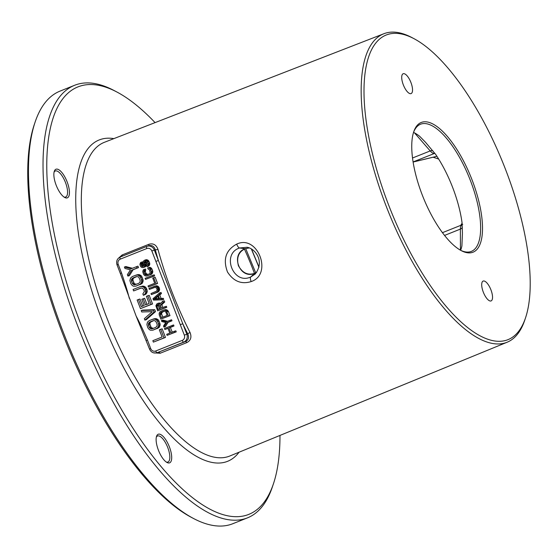 <?xml version="1.0" encoding="UTF-8"?>
<svg xmlns="http://www.w3.org/2000/svg" width="558" height="558" viewBox="0 0 558 558"><rect width="100%" height="100%" fill="white"/><g stroke="black" fill="none" stroke-linecap="round" stroke-linejoin="round"><path stroke-width="0.84" d="M273.406 483.87L272.353 486.995A232.916 86.497 -111.8 0 1 247.431 517.88A232.916 86.497 -111.8 0 1 244.864 518.78A232.916 86.497 -111.8 0 1 79.376 330.245A232.916 86.497 -111.8 0 1 74.674 85.262A232.916 86.497 -111.8 0 1 77.241 84.363A232.916 86.497 -111.8 0 1 114.013 90.487L116.929 92.028A230.182 85.479 68.2 0 0 80.582 85.974A230.182 85.479 -111.8 0 0 81.384 325.6A230.182 85.479 -111.8 0 0 246.238 515.285A230.182 85.479 68.2 0 0 273.406 483.87A230.182 85.479 68.2 0 0 279.983 435.421M247.431 517.88L232.832 523.704A232.916 86.497 -111.8 0 1 230.266 524.611A232.916 86.497 -111.8 0 1 193.493 518.48A232.916 86.497 -111.8 0 1 66.123 339.48A232.916 86.497 -111.8 0 1 35.154 121.979A232.916 86.497 -111.8 0 1 60.076 91.093L74.674 85.262M193.493 518.48L191.31 517.329A230.866 85.737 -111.8 0 1 65.063 339.906A230.866 85.737 -111.8 0 1 34.366 124.322L35.154 121.979M155.068 122.614A230.182 85.479 68.2 0 0 116.929 92.028M163.947 459.876A15.394 5.713 68.2 0 0 167.016 462.491A15.394 5.713 68.2 0 0 171.536 455.049A15.394 5.713 68.2 0 0 163.871 437.214A15.394 5.713 68.2 0 0 156.554 436.293A15.394 5.713 68.2 0 0 163.947 459.876M53.854 174.57A15.394 5.713 68.2 0 0 64.756 197.49A15.394 5.713 68.2 0 0 69.443 192.51A15.394 5.713 68.2 0 0 62.942 173.908A15.394 5.713 68.2 0 0 54.293 171.292A15.394 5.713 68.2 0 0 53.854 174.57M525.503 317.921L524.708 320.278A166.103 61.687 -111.8 0 1 507.138 342.228A166.103 61.687 -111.8 0 1 505.109 342.947A166.103 61.687 -111.8 0 1 386.98 208.225A166.103 61.687 -111.8 0 1 383.932 33.71A166.103 61.687 -111.8 0 1 385.564 33.145A166.103 61.687 -111.8 0 1 411.79 37.512L413.994 38.676A164.038 60.92 68.2 0 0 388.096 34.359A164.038 60.92 68.2 0 0 388.668 205.128A164.038 60.92 68.2 0 0 506.148 340.303A164.038 60.92 68.2 0 0 525.503 317.921A164.038 60.92 68.2 0 0 503.693 164.743A164.038 60.92 68.2 0 0 413.994 38.676M151.839 250.947A4.101 3.808 -106.9 0 0 146.824 248.533L120.277 259.135A4.101 3.808 -106.9 0 0 118.219 264.373L121.532 272.967L120.347 273.483L136.11 316.03C139.228 321.743 142.994 329.722 147.396 339.982L150.709 348.576A4.101 3.808 -106.9 0 0 155.724 350.989L182.264 340.394A4.101 3.808 -106.9 0 0 184.328 335.149L151.839 250.947L155.291 249.726A2.051 0.565 -15.2 0 0 157.949 249.321C156.163 244.69 153.115 243.023 148.798 244.327L122.153 254.957L118.115 258.514M153.415 352.809L160.09 353.27L186.735 342.64C190.773 340.575 191.875 337.199 190.048 332.505A2.051 0.446 -26.9 0 0 187.788 333.928A170.316 63.249 -111.8 0 1 182.787 323.752L158.381 260.488A170.316 63.249 -111.8 0 1 155.291 249.726C154.078 246.176 151.853 244.878 148.63 245.848M251.177 281.567C241.495 284.58 233.6 281.399 227.497 272.025C222.761 259.324 225.837 250.019 236.725 244.111C257.587 234.067 273.183 274.369 251.177 281.567A4.101 1.493 -111.8 0 1 250.716 276.984C233.286 285.236 221.191 253.953 239.528 247.989L246.985 247.271C254.232 248.038 265.489 260.614 255.194 274.055L250.716 276.984L254.636 273.336L256.722 272.241L254.678 273.308A1.025 0.37 68.2 0 0 254.636 273.336C239.835 280.032 229.882 253.925 245.143 248.735L239.528 247.989A4.101 1.493 68.3 0 1 236.725 244.111M166.256 462.024A14.02 5.21 68.2 0 0 167.93 462.038A14.02 5.21 68.2 0 0 169.234 452.412A14.02 5.21 68.2 0 0 162.692 438.693A14.02 5.21 -111.8 0 0 157.523 435.993A14.02 5.21 -111.8 0 0 156.324 437.158M63.996 197.023A14.02 5.21 68.2 0 0 65.67 197.037A14.02 5.21 68.2 0 0 67.574 192.182A14.02 5.21 -111.8 0 0 63.054 177.423A14.02 5.21 -111.8 0 0 55.27 170.992A14.02 5.21 -111.8 0 0 54.07 172.157M438.665 159.044L433.113 157.216M462.101 223.2L460.72 225.376M255.71 272.834L245.687 248.554M251.344 248.938L258.926 267.261M472.249 252.467A69.841 25.933 -111.8 0 1 461.229 250.626A69.841 25.933 -111.8 0 1 423.034 196.953A69.841 25.933 -111.8 0 1 413.75 131.737A69.841 25.933 -111.8 0 1 421.988 122.202A69.841 25.933 -111.8 0 1 472.012 179.76A69.841 25.933 -111.8 0 1 472.249 252.467M490.928 289.832A10.686 3.969 68.2 0 0 483.158 281.065A10.686 3.969 68.2 0 0 483.312 292.155A10.686 3.969 68.2 0 0 491.082 300.922A10.686 3.969 68.2 0 0 490.928 289.832M403.315 84.83A10.686 3.969 68.2 0 0 411.086 93.598A10.686 3.969 68.2 0 0 410.932 82.514A10.686 3.969 68.2 0 0 403.155 73.747A10.686 3.969 68.2 0 0 403.315 84.83M413.492 132.532A68.474 25.431 -111.8 0 1 420.551 124.218A68.474 25.431 -111.8 0 1 421.304 123.953A68.474 25.431 68.2 0 1 469.955 179.376A68.474 25.431 68.2 0 1 471.336 251.393A68.474 25.431 68.2 0 1 470.582 251.658A68.474 25.431 -111.8 0 1 460.49 250.228M413.548 132.379A68.474 25.431 -111.8 0 1 419.567 136.208L425.559 142.332L435.665 154.413A68.474 25.431 -111.8 0 1 462.045 222.775L462.422 233.111M462.422 233.523L461.905 245.932A68.474 25.431 -111.8 0 1 460.636 250.298M434.828 153.269A4.101 3.808 -106.9 0 0 434.612 153.352A12.311 4.576 -111.8 0 1 430.211 150.932L414.503 132.867M436.921 156.303L413.115 162.043M413.094 161.939L434.849 153.29M136.11 316.03L149.523 349.092C151.044 352.265 153.457 353.514 156.77 352.83A6.159 5.713 -106.9 0 0 157.196 352.684L185.549 341.531C188.562 339.989 189.308 337.457 187.788 333.928L186.832 334.221L182.787 323.752L180.29 324.679M156.77 352.83L158.904 352.161A2.051 0.746 68.2 0 1 160.09 353.27M153.352 328.334L151.267 327.651L149.788 323.821L150.458 322.175L153.694 320.606M136.368 284.315L134.283 283.631L132.804 279.809L133.474 278.156L136.71 276.587M162.852 317.132L161.694 314.14L161.715 312.738L164.143 311.169M159.483 308.902L158.263 305.742L158.528 304.591M158.765 298.586L155.368 298.725L157.949 296.472M121.532 272.967C125.292 283.945 127.873 292.399 129.282 298.335M153.387 342.124L165.468 337.437L162.148 328.822L160.683 329.269L159.33 329.813L162.099 336.99L152.836 340.687L153.387 342.124L164.01 337.883L160.683 329.269M152.941 330.155L158.835 327.665L159.553 326.828L160.167 324.372L158.507 320.062L156.414 318.695L154.106 318.785L149.251 320.585L147.493 322.112L146.88 324.568L147.849 327.769L149.363 329.652L150.632 330.245L152.941 330.155L157.37 328.111L158.625 325.956L158.472 323.528L157.042 320.508L154.95 319.134L152.641 319.232M144.899 320.111L146.363 319.671L155.501 311.601L154.761 309.69L142.667 310.102L141.209 310.548L141.76 311.978L152.313 311.629L144.348 318.681L144.899 320.111L154.036 312.048L153.304 310.136L141.209 310.548M146.977 304.375L144.627 298.279L141.809 299.262L144.208 305.484L141.272 306.656L138.503 299.479L137.142 300.023L140.47 308.63L151.085 304.389L147.758 295.782L146.405 296.319L149.174 303.496L145.561 304.94L143.162 298.718M142.688 306.091L139.96 299.032L138.503 299.479M140.47 308.63L152.55 303.95L149.223 295.335L147.758 295.782M143.406 295.308L145.91 294.178L147.166 292.015L147.242 290.878L145.952 287.53L143.859 286.156L140.086 286.7L133.083 289.497L133.634 290.927L140.637 288.13L142.499 288.221L143.825 289.623L144.334 291.625L142.855 293.878L143.406 295.308L145.164 293.78L145.701 292.462L145.178 289.079L143.671 287.203L142.395 286.603L140.086 286.7M133.634 290.927L141.139 288.074M135.957 286.135L141.851 283.645L142.569 282.808L143.183 280.353L141.523 276.05L139.43 274.675L137.115 274.773L132.267 276.566L130.509 278.1L129.895 280.555L130.865 283.75L132.379 285.633L133.648 286.233L135.957 286.135L140.386 284.092L141.641 281.936L141.488 279.516L140.058 276.496L137.966 275.122L135.657 275.213M127.915 276.098L129.379 275.652L133.097 269.751L138.517 267.589L137.966 266.152L131.081 268.761L124.406 267.01L124.957 268.447L130.453 269.842L127.364 274.662L127.915 276.098L131.632 270.198L137.052 268.028L136.501 266.598M132.33 268.259L125.871 266.564L124.406 267.01M172.213 332.136L170.392 327.42L173.984 325.984L173.587 324.944L164.457 328.453L164.854 329.492L167.951 328.25L169.82 333.091L166.723 334.326L167.121 335.365L174.787 332.303L174.389 331.264L170.797 332.701L168.934 327.86L172.52 326.43L172.122 325.391M164.854 329.492L168 328.376M167.121 335.365L176.251 331.857L175.854 330.824L174.389 331.264M163.919 327.072L165.384 326.625L168.07 322.364L171.983 320.801L171.585 319.762L166.207 321.771L161.388 320.508L161.785 321.548L165.754 322.552L163.522 326.039L163.919 327.072L166.605 322.81L170.525 321.248L170.12 320.208M167.463 321.275L162.852 320.062L161.388 320.508M160.857 319.127L169.988 315.619L168.383 311.469L167.295 310.115L165.593 309.599L163.243 310.192L160.048 311.671L159.142 313.226L159.253 314.977L160.857 319.127L168.523 316.065L166.423 311.12L164.917 310.129L163.243 310.192M162.915 307.535L161.827 304.717L164.722 301.969L164.254 300.762L162.79 301.208L159.637 304.256L158.193 303.44L156.979 303.726L155.884 305.756L157.656 310.834L165.321 307.772L164.924 306.733L161.499 308.1L160.362 305.163L163.257 302.415L162.79 301.208M160.592 303.336L159.1 303.015L157.635 303.461M157.656 310.834L166.786 307.325L166.382 306.286L164.924 306.733M162.252 299.82L163.717 299.381L163.32 298.342L161.095 298.432L159.762 294.98L161.45 293.501L161.053 292.469L159.588 292.915L152.99 298.739L153.52 300.12L162.252 299.82L161.855 298.788L159.63 298.879L158.298 295.419L159.986 293.947L159.588 292.915M149.391 289.407L154.447 287.391L155.787 287.454L156.742 288.465L157.112 289.916L156.631 291.102L150.988 293.557L151.385 294.596L157.196 292.071L158.102 290.516L157.726 288.074L156.631 286.714L154.929 286.198L148.986 288.374L149.391 289.407L154.95 287.328M151.385 294.596L157.907 292.127L159.56 290.069L159.183 287.628L158.095 286.268L156.393 285.752L154.043 286.352M148.456 286.993L157.586 283.485L155.187 277.263L153.722 277.71L152.746 278.1L154.74 283.283L148.051 285.954L148.456 286.993L156.121 283.931L153.722 277.71M145.519 279.391L154.65 275.882L154.252 274.843L152.787 275.289L145.122 278.351L145.519 279.391L153.192 276.329L152.787 275.289M147.758 274.508L145.966 273.371L145.261 271.062L145.805 270.044L145.408 269.005L143.197 269.946L142.75 271.725L143.525 274.208L144.613 275.568L146.315 276.084L149.649 274.948L150.911 273.845L151.358 272.074L150.095 268.789L148.581 267.798L147.696 267.952L148.1 268.991L149.614 269.981L150.186 272.939L149.244 273.915L146.077 274.982L144.501 273.818L143.797 271.502L144.348 270.49L143.943 269.451M147.2 275.931L151.86 274.006L152.822 271.627L152.055 269.144L150.96 267.784L150.046 267.352L147.696 267.952M143.566 265.978L142.429 264.213L142.848 262.853L142.443 261.814L140.56 262.63L139.884 264.297L140.386 266.089L141.411 267.275L143.05 267.617L144.285 266.919L144.675 265.971L144.124 262.602L144.606 261.409L145.722 261.367L146.677 262.379L147.312 264.52L146.601 265.601L147.005 266.633L148.205 265.357L148.191 263.369L147.159 261.186L144.864 260.112L143.525 261.046L143.078 262.818L143.685 265.364L142.813 266.515L141.369 265.699L140.986 262.26M143.05 267.617L145.75 266.473L146.196 264.701L145.778 261.409M147.005 266.633L148.463 266.187L149.663 264.911L149.649 262.923L148.03 260.181L146.322 259.665L144.864 260.112M165.468 337.437L164.01 337.883M149.209 327.225L148.47 325.314L148.498 323.368L149.802 322.022L153.192 320.669L154.189 320.543L155.78 321.289L157.112 324.072L157.084 326.018L155.78 327.365L152.39 328.718L150.534 328.634L149.802 328.097L149.209 327.225L150.667 326.786M132.225 283.213L131.486 281.295L131.514 279.356L132.818 278.003L136.208 276.649L138.07 276.74L138.796 277.277L140.128 280.053L140.1 281.999L138.796 283.345L134.408 284.824L132.225 283.213L133.683 282.767M161.436 317.697L160.237 314.586L160.258 313.184L161.199 312.208L163.647 311.231L164.987 311.294L165.942 312.306L167.142 315.416L161.436 317.697M159.253 305.212L160.516 308.49L158.067 309.474L156.77 305.603L157.872 304.563L159.253 305.212M153.91 299.172L157.712 295.859L158.911 298.962L153.91 299.172L155.368 298.725M155.326 318.576L153.862 319.023M156.414 318.695L154.95 319.134M157.684 319.288L156.219 319.734M158.507 320.062L157.042 320.508M159.19 321.171L157.733 321.617M159.93 323.082L158.472 323.528M160.167 324.372L158.702 324.812M160.083 325.509L158.625 325.956M159.553 326.828L158.088 327.267M158.835 327.665L157.37 328.111M157.795 328.355L156.331 328.801M149.935 324.868L148.47 325.314M151.267 327.651L149.802 328.097M151.992 328.188L150.534 328.634M152.857 328.397L151.392 328.836M151.267 321.575L149.802 322.022M150.458 322.175L148.993 322.622M149.963 322.922L148.498 323.368M149.788 323.821L148.323 324.268M154.761 309.69L153.304 310.136M155.501 311.601L154.036 312.048M152.55 303.95L151.085 304.389M142.771 286.038L141.307 286.484M143.859 286.156L142.395 286.603M145.129 286.756L143.671 287.203M145.952 287.53L144.487 287.977M146.642 288.639L145.178 289.079M147.012 289.595L145.547 290.041M147.242 290.878L145.784 291.325M147.166 292.015L145.701 292.462M146.628 293.334L145.164 293.78M145.91 294.178L144.445 294.617M138.342 274.557L136.877 275.003M139.43 274.675L137.966 275.122M140.7 275.275L139.235 275.715M141.523 276.05L140.058 276.496M142.206 277.152L140.749 277.598M142.946 279.07L141.488 279.516M143.183 280.353L141.718 280.8M143.099 281.49L141.641 281.936M142.569 282.808L141.104 283.255M141.851 283.645L140.386 284.092M140.811 284.336L139.347 284.782M132.95 280.855L131.486 281.295M134.283 283.631L132.818 284.078M135.008 284.168L133.55 284.615M135.873 284.378L134.408 284.824M134.283 277.556L132.818 278.003M133.474 278.156L132.009 278.602M132.978 278.909L131.514 279.356M132.804 279.809L131.339 280.249M138.517 267.589L137.052 268.028M133.097 269.751L131.632 270.198M176.251 331.857L174.787 332.303M173.984 325.984L172.52 326.43M170.392 327.42L168.934 327.86M171.983 320.801L170.525 321.248M168.07 322.364L166.605 322.81M165.593 309.599L164.129 310.046M166.375 309.683L164.917 310.129M167.295 310.115L165.831 310.555M167.888 310.673L166.423 311.12M168.383 311.469L166.919 311.915M169.988 315.619L168.523 316.065M161.694 314.14L160.237 314.586M162.664 311.762L161.199 312.208M162.078 312.194L160.613 312.64M161.715 312.738L160.258 313.184M161.59 313.387L160.132 313.833M161.827 304.717L160.362 305.163M166.786 307.325L165.321 307.772M159.651 302.994L158.193 303.44M160.509 303.252L159.044 303.698M164.722 301.969L163.257 302.415M158.047 304.556L157.384 304.759M158.423 304.682L156.958 305.128M158.228 305.156L156.77 305.603M158.263 305.742L156.805 306.189M161.45 293.501L159.986 293.947M159.762 294.98L158.298 295.419M161.095 298.432L159.63 298.879M163.32 298.342L161.855 298.788M156.393 285.752L154.929 286.198M157.175 285.842L155.717 286.289M158.095 286.268L156.631 286.714M158.688 286.833L157.223 287.279M159.183 287.628L157.726 288.074M159.448 288.319L157.991 288.765M159.623 289.253L158.158 289.693M159.56 290.069L158.102 290.516M159.176 291.025L157.712 291.471M158.66 291.632L157.196 292.071M157.907 292.127L156.442 292.573M157.586 283.485L156.121 283.931M154.65 275.882L153.192 276.329M150.046 267.352L148.581 267.798M150.96 267.784L149.502 268.231M151.553 268.342L150.095 268.789M152.055 269.144L150.59 269.591M152.655 270.7L151.19 271.146M152.822 271.627L151.358 272.074M152.759 272.45L151.302 272.897M152.376 273.399L150.911 273.845M151.86 274.006L150.395 274.452M151.106 274.508L149.649 274.948M145.805 270.044L144.348 270.49M145.387 270.414L143.922 270.853M145.261 271.062L143.797 271.502M145.366 271.816L143.901 272.262M145.966 273.371L144.501 273.818M146.391 273.999L144.934 274.438M146.921 274.383L145.457 274.829M147.542 274.536L146.077 274.982M142.848 262.853L141.383 263.299M142.583 263.153L141.125 263.599M142.395 263.627L140.93 264.074M142.429 264.213L140.965 264.659M142.827 265.252L141.369 265.699M143.19 265.706L141.732 266.145M143.343 266.208L142.255 266.536M147.11 259.749L145.645 260.195M148.03 260.181L146.566 260.628M148.623 260.746L147.159 261.186M149.119 261.542L147.654 261.988M149.649 262.923L148.191 263.369M149.823 263.85L148.358 264.297M149.663 264.911L148.205 265.357M149.049 265.754L147.591 266.201M145.185 261.235L144.606 261.409M145.715 261.507L144.25 261.953M145.589 262.155L144.124 262.602M145.694 262.909L144.229 263.355M146.091 263.948L144.627 264.394M146.196 264.701L144.731 265.148M146.133 265.524L144.675 265.971M145.75 266.473L144.285 266.919M145.164 266.912L143.699 267.352M149.049 245.694L147.235 246.245A6.159 5.713 -106.9 0 0 146.817 246.399A2.051 0.76 -111.8 0 0 146.789 246.406L120.249 257.001A2.051 0.76 -111.8 0 1 120.27 256.994L146.768 246.413M155.877 261.416L158.381 260.488L154.336 250.019A6.159 5.713 -106.9 0 0 147.235 246.245L146.789 246.406A2.051 0.76 -111.8 0 0 146.824 248.533M113.867 138.621A173.029 64.254 68.2 0 0 101.151 139.27A173.029 64.254 -111.8 0 0 101.751 319.399A173.029 64.254 -111.8 0 0 225.676 461.989A173.029 64.254 68.2 0 0 239.089 452.196M383.932 33.71L104.479 142.269A168.921 62.733 -111.8 0 0 107.575 319.755A168.921 62.733 -111.8 0 0 227.706 456.758A168.921 62.733 68.2 0 0 229.77 456.025L507.138 342.228M157.949 249.321A168.265 62.489 68.2 0 0 190.048 332.505M245.283 248.68A1.025 0.37 -111.7 0 1 245.213 248.729A1.025 0.37 -111.7 0 1 245.143 248.735L249.266 247.926M254.734 273.294A1.025 0.37 68.2 0 0 254.678 273.308C247.982 275.568 242.556 273.043 238.406 265.734C236.362 257.489 238.629 251.818 245.22 248.729L249.273 247.926M254.462 273.392A150.123 55.751 68.2 0 0 244.425 249.077M432.994 150.974A4.101 2.609 -41 0 0 430.211 150.932L412.529 157.991M436.914 156.282L413.108 162.022M462.331 227.204A4.101 2.776 -0.2 0 1 460.371 229.101A12.311 4.576 -111.8 0 1 462.045 224.846L442.438 232.672M460.441 250.2L460.371 229.101L444.545 235.427M122.153 254.957A2.051 0.746 -111.8 0 1 122.209 256.22M186.735 342.64A2.051 0.746 68.2 0 0 185.549 341.531L183.735 342.082A6.159 5.713 -106.9 0 0 186.832 334.221L184.328 335.149M155.724 350.989A2.051 0.76 68.2 0 0 157.196 352.684L183.735 342.082A2.051 0.76 68.2 0 1 182.264 340.394M147.396 339.982L146.21 340.499M118.219 264.373L117.034 264.89L120.354 273.483M120.277 259.135A2.051 0.76 -111.8 0 1 120.249 257.001C117.075 258.675 116.001 261.304 117.034 264.89M148.798 244.327A2.051 0.746 -111.8 0 1 148.714 245.799M150.709 348.576L149.523 349.092M251.505 249.035L258.975 267.073M462.728 224.33L462.045 224.846"/></g></svg>
